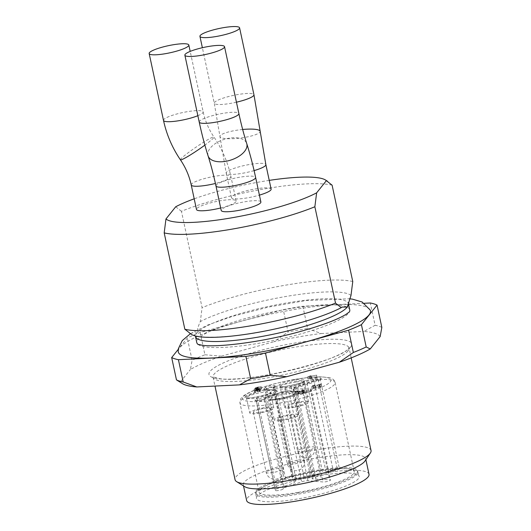 <?xml version="1.0" encoding="UTF-8"?>
<svg xmlns="http://www.w3.org/2000/svg" width="531" height="531" viewBox="0 0 531 531"><rect width="100%" height="100%" fill="white"/><g stroke="black" fill="none" stroke-linecap="round" stroke-linejoin="round"><path stroke-width="0.4" stroke-dasharray="2.65 1.99" d="M178.204 351.283A98.275 17.669 167.9 0 1 179.724 347.745A98.275 17.669 167.9 0 1 279.293 312.281A98.275 17.669 167.9 0 1 370.26 310.111M364.352 303.281L302.843 306.261A108.357 19.481 -12.1 0 0 283.275 309.653L200.154 332.492A108.357 19.481 -12.1 0 0 187.324 338.001L178.33 349.252M302.843 306.261L307.622 328.556A108.357 19.481 -12.1 0 0 288.054 331.948L283.275 309.653M381.835 327.401A108.357 19.481 -12.1 0 0 375.098 325.284L370.319 302.989M200.154 332.492L204.933 354.781A108.357 19.481 -12.1 0 0 192.103 360.29L187.324 338.001M307.622 328.556L321.215 333.528A102.563 18.439 -12.1 0 0 273.983 341.712L288.054 331.948M380.156 336.568A102.563 18.439 -12.1 0 0 363.901 331.457L375.098 325.284M204.933 354.781L221.394 356.162A102.563 18.439 -12.1 0 0 190.423 369.463L192.103 360.29M177.294 380.422L180.527 381.842A102.563 18.439 -12.1 0 0 182.452 383.634M321.215 333.528L363.901 331.457M180.527 381.842L190.423 369.463M221.394 356.162L273.983 341.712M371.036 450.527A69.534 12.505 -12.1 0 0 307.788 451.37A69.534 12.505 -12.1 0 0 236.083 476.712A69.534 12.505 -12.1 0 0 235.054 479.679M365.069 460.901A62.578 11.251 -12.1 0 0 365.673 458.671A62.578 11.251 -12.1 0 0 308.743 459.434A62.578 11.251 -12.1 0 0 244.214 482.234A62.578 11.251 -12.1 0 0 243.291 484.909A62.578 11.251 -12.1 0 0 244.751 486.695M369.018 474.276A62.578 11.251 -12.1 0 0 312.089 475.039A62.578 11.251 -12.1 0 0 247.559 497.846A62.578 11.251 -12.1 0 0 246.636 500.514M257.21 496.166A52.556 9.452 -12.1 0 0 256.413 498.264A52.556 9.452 -12.1 0 0 309.805 496.631A52.556 9.452 -12.1 0 0 359.175 476.234A52.556 9.452 -12.1 0 0 311 477.097A52.556 9.452 -12.1 0 0 257.21 496.166M256.646 491.64A52.151 9.379 -12.1 0 0 255.849 493.717A52.151 9.379 -12.1 0 0 255.876 493.87A52.151 9.379 -12.1 0 0 303.314 493.233A52.151 9.379 -12.1 0 0 357.091 474.229A52.151 9.379 -12.1 0 0 357.861 472.006A52.151 9.379 -12.1 0 0 357.821 471.86A52.151 9.379 -12.1 0 0 310.018 472.716A52.151 9.379 -12.1 0 0 256.646 491.64M197.983 344.373A78.23 14.065 -12.1 0 0 198.249 344.573A78.23 14.065 -12.1 0 0 274.122 340.371A78.23 14.065 -12.1 0 0 348.601 313.117A78.23 14.065 -12.1 0 0 349.225 312.208A78.23 14.065 -12.1 0 0 349.385 311.916M349.75 309.779A78.23 14.065 -12.1 0 0 270.312 312.42A78.23 14.065 -12.1 0 0 196.775 342.575M269.244 180.381A83.115 14.941 -12.1 0 0 194.2 198.82M260.88 201.953A20.284 3.644 -12.1 0 0 240.284 202.643A20.284 3.644 -12.1 0 0 221.221 210.455M271.122 189.149A20.284 3.644 -12.1 0 0 250.526 189.832A20.284 3.644 -12.1 0 0 231.463 197.651A20.284 3.644 -12.1 0 0 259.413 195.116M220.69 207.973A20.284 3.644 -12.1 0 0 235.85 201.853A20.284 3.644 -12.1 0 0 236.149 200.99A20.284 3.644 -12.1 0 0 215.553 201.674A20.284 3.644 -12.1 0 0 196.49 209.493M332.107 185.186A92.713 16.667 -12.1 0 0 181.436 211.305L202.092 307.661L200.313 321.587C198.853 324.514 197.625 328.377 196.629 333.183A78.23 14.065 167.9 0 1 277.295 304.675A78.23 14.065 167.9 0 1 348.455 303.725M175.701 206.771L181.436 211.305M352.763 281.543A92.713 16.667 -12.1 0 0 202.092 307.661M191.459 334.417A83.115 14.941 -12.1 0 1 190.583 333.767L189.335 333.096M190.583 333.767C192.428 332.572 194.439 332.379 196.629 333.183A78.23 14.065 167.9 0 0 195.474 336.521L194.764 335.167C195.454 338.453 234.908 338.406 272.735 329.479C301.774 323.419 330.023 314.153 342.236 306.984M350.984 295.468A83.115 14.941 -12.1 0 0 285.187 296.603A83.115 14.941 -12.1 0 0 200.313 321.587M356.852 473.114A52.151 9.379 -12.1 0 0 357.622 470.891A52.151 9.379 -12.1 0 0 304.668 472.65A52.151 9.379 -12.1 0 0 255.637 492.755A52.151 9.379 -12.1 0 0 303.075 492.118A52.151 9.379 -12.1 0 0 356.852 473.114M298.083 402.75A8.695 1.56 -12.1 0 0 288.074 406.454A8.695 1.56 -12.1 0 0 295.07 406.514A8.695 1.56 -12.1 0 0 305.073 402.81A8.695 1.56 -12.1 0 0 298.083 402.75M284.828 419.324A8.695 1.56 -12.1 0 0 294.705 415.992A8.695 1.56 -12.1 0 0 294.838 415.62A8.695 1.56 -12.1 0 0 286.01 415.912A8.695 1.56 -12.1 0 0 277.839 419.264A8.695 1.56 -12.1 0 0 284.828 419.324M263.303 408.512A8.695 1.56 -12.1 0 0 253.3 412.222A8.695 1.56 -12.1 0 0 260.296 412.282A8.695 1.56 -12.1 0 0 270.299 408.578A8.695 1.56 -12.1 0 0 263.303 408.512M256.665 389.794L256.579 390.305L258.663 389.449L256.334 390.258L255.856 388.028L258.185 387.218L255.856 388.028L256.188 387.564L256.665 389.794M284.317 479.241L285.452 477.827A4.056 0.73 167.9 0 1 289.634 476.353A4.056 0.73 167.9 0 1 293.324 476.3A4.056 0.73 167.9 0 1 293.265 476.473L292.289 477.694L304.343 478.451A4.633 0.836 -12.1 0 0 310.655 477.356L333.01 469.616A4.056 0.73 167.9 0 1 337.139 468.667A4.056 0.73 167.9 0 1 339.448 468.84A4.056 0.73 167.9 0 1 337.537 469.902L314.219 477.581A4.633 0.836 -12.1 0 0 312.274 478.716A4.633 0.836 -12.1 0 0 313.084 479.002L329.645 479.772A4.056 0.73 167.9 0 1 330.508 480.024A4.056 0.73 167.9 0 1 327.68 481.351A4.056 0.73 167.9 0 1 323.14 481.962L307.96 480.734A4.633 0.836 -12.1 0 0 301.648 481.823L284.304 487.684L283.328 488.898A4.056 0.73 167.9 0 1 279.147 490.378A4.056 0.73 167.9 0 1 275.456 490.432A4.056 0.73 167.9 0 1 275.516 490.252L276.644 488.845L293.762 483.064L296.218 479.991L284.317 479.241L265.201 390.066L263.761 389.25L275.662 390L273.372 392.86L256.254 398.642L255.039 400.155A5.217 0.936 -12.1 0 0 259.161 400.42A5.217 0.936 -12.1 0 0 265.088 398.416L265.978 397.301L282.937 391.579A3.478 0.624 167.9 0 1 287.676 390.756L302.816 391.984A5.217 0.936 -12.1 0 0 310.097 390.77A5.217 0.936 -12.1 0 0 311.179 389.163L303.088 388.931L302.418 390.358L321.534 479.533M294.446 407.297A12.286 2.21 167.9 0 1 284.563 407.211A12.286 2.21 167.9 0 1 296.112 402.471A12.286 2.21 167.9 0 1 308.584 402.06A12.286 2.21 167.9 0 1 294.446 407.297M284.204 420.107A12.286 2.21 167.9 0 1 274.321 420.014A12.286 2.21 167.9 0 1 285.87 415.282A12.286 2.21 167.9 0 1 298.349 414.87A12.286 2.21 167.9 0 1 284.204 420.107M259.672 413.058A12.286 2.21 167.9 0 1 249.789 412.972A12.286 2.21 167.9 0 1 261.338 408.239A12.286 2.21 167.9 0 1 273.81 407.821A12.286 2.21 167.9 0 1 259.672 413.058M258.663 389.449L258.185 387.218M303.088 388.931L294.659 388.4A3.478 0.624 167.9 0 1 295.508 387.331L318.766 379.672A5.217 0.936 -12.1 0 0 320.319 377.979A5.217 0.936 -12.1 0 0 312.951 379.307L290.656 387.026A3.478 0.624 167.9 0 1 285.917 387.849L274.129 387.106L273.412 387.564L273.173 388.513L292.289 477.694M302.783 382.931L303.699 384.072L322.821 473.254M307.641 383.236L307.263 384.298L326.379 473.473M307.96 480.734L288.844 391.553A1.162 0.962 93.6 0 0 287.981 390.716L296.457 391.247L297.294 392.09L288.844 391.553A4.633 0.836 -12.1 0 0 282.532 392.648L265.181 398.509L264.212 399.724A4.056 0.73 167.9 0 1 260.024 401.204A4.056 0.73 167.9 0 1 256.34 401.25A4.056 0.73 167.9 0 1 256.4 401.078L257.528 399.664L274.646 393.883L277.102 390.816L265.201 390.066L266.33 388.652A4.056 0.73 167.9 0 1 270.511 387.172A4.056 0.73 167.9 0 1 274.202 387.126A4.056 0.73 167.9 0 1 274.142 387.298L273.173 388.513L285.227 389.276A4.633 0.836 -12.1 0 0 291.539 388.181L313.894 380.442A4.056 0.73 167.9 0 1 318.023 379.492A4.056 0.73 167.9 0 1 320.332 379.658A4.056 0.73 167.9 0 1 318.414 380.727L295.097 388.407A4.633 0.836 -12.1 0 0 293.158 389.542A4.633 0.836 -12.1 0 0 293.962 389.827L310.529 390.59A4.056 0.73 167.9 0 1 311.392 390.849A4.056 0.73 167.9 0 1 308.557 392.177A4.056 0.73 167.9 0 1 304.024 392.787L297.294 392.09L316.416 481.265M265.978 397.301L265.181 398.509L284.304 487.684M256.254 398.642L257.528 399.664L276.644 488.845M273.372 392.86L274.646 393.883L293.762 483.064M275.662 390L277.102 390.816L296.218 479.991M320.824 386.316L321.607 386.156L320.545 387.484L319.489 387.663L320.279 386.681L316.376 388.022L312.016 388.579L315.188 387.311L313.224 388.44L312.746 386.21L314.71 385.081L312.626 385.606L311.538 386.349L315.899 385.791L319.801 384.451L319.012 385.44L320.067 385.254L321.129 383.926L315.168 385.785L312.48 386.11L312.958 388.34L315.646 388.015L320.824 386.316L320.346 384.086M307.681 376.804L316.715 375.158L309.732 376.373L311.445 375.649L310.389 375.829L307.681 376.804L308.159 379.028L309.527 378.603L310.867 378.059L310.389 375.829M302.411 392.721L304.416 392.336C305.133 392.475 304.847 392.794 303.559 393.279C301.402 393.909 300.061 394.095 299.524 393.816L295.714 394.473C295.355 394.135 296.265 393.717 298.442 393.219L298.442 393.431C295.94 394.287 296.092 394.42 298.9 393.836L300.5 393.259C298.694 394.374 305.411 392.847 303.639 392.635L303.161 390.404C304.933 390.617 298.216 392.143 300.022 391.028L298.422 391.612C295.614 392.197 295.462 392.057 297.964 391.201L297.964 390.989C295.787 391.486 294.878 391.905 295.236 392.243L299.046 391.593C299.584 391.865 300.924 391.686 303.082 391.048C304.369 390.564 304.655 390.252 303.938 390.106L301.933 390.491L303.407 390.497L303.885 392.728L302.411 392.721L301.933 390.491M295.117 392.13L295.714 394.473L295.117 392.13M298.422 391.612C295.614 392.197 295.462 392.057 297.964 391.201L298.442 393.431C295.94 394.287 296.092 394.42 298.9 393.836L298.422 391.612M299.723 391.314L300.022 391.028L300.5 393.259L300.201 393.544L299.723 391.314M304.336 390.272L303.938 390.106L304.416 392.336L304.814 392.502L304.336 390.272M254.727 388.685L253.997 389.595L255.252 388.738L256.958 388.44L256.407 389.137L257.057 389.024L257.615 388.327L259.513 387.995L258.896 388.765L259.559 388.652L260.303 387.716L254.727 388.685L255.205 390.916L260.781 389.946L260.303 387.716M255.663 387.511L255.185 388.168L255.783 388.28L261.245 386.541L255.663 387.511L256.141 389.741L261.723 388.772L261.245 386.541M255.185 388.168L255.783 388.28L256.261 390.511L255.663 390.398L255.185 388.168M315.095 387.544L314.617 385.314M315.188 387.311L314.71 385.081M321.607 386.156L321.129 383.926M320.545 387.484L320.067 385.254M319.489 387.663L319.012 385.44M320.279 386.681L319.801 384.451M310.867 378.059L311.923 377.88L311.445 375.649M311.923 377.88L310.21 378.603L309.732 376.373M310.21 378.603L317.193 377.388L316.715 375.158M317.193 377.388L316.522 375.404M317 377.634L308.033 379.187L307.555 376.964M298.442 393.219L297.964 390.989M299.511 393.451L299.033 391.228M302.756 392.449L302.278 390.219M299.524 393.816L299.046 391.593M260.781 389.946L260.037 390.882L259.559 388.652M260.037 390.882L259.374 390.995L258.896 388.765M259.374 390.995L259.991 390.225L259.513 387.995M259.991 390.225L258.093 390.557L257.615 388.327M258.093 390.557L257.535 391.254L257.057 389.024M257.535 391.254L256.885 391.367L256.407 389.137M256.885 391.367L257.442 390.67L256.958 388.44M257.442 390.67L255.73 390.969L255.252 388.738M255.73 390.969L255.132 391.705L254.654 389.475M255.132 391.705L254.475 391.825L253.997 389.595M254.475 391.825L255.205 390.916M261.723 388.772L261.113 386.707M261.591 388.938L259.32 389.329L258.843 387.106M259.32 389.329L258.278 390.106L256.261 390.511L255.663 390.398L256.141 389.741M298.196 492.37A48.673 8.748 -12.1 0 0 354.223 471.621A48.673 8.748 -12.1 0 0 304.794 473.267A48.673 8.748 -12.1 0 0 259.035 492.025A48.673 8.748 -12.1 0 0 298.196 492.37M350.659 347.015A73.012 13.129 -12.1 0 0 256.141 351.595A73.012 13.129 -12.1 0 0 234.231 379.001A73.012 13.129 -12.1 0 0 350.659 347.015M348.024 350.938A69.534 12.505 167.9 0 1 276.319 376.273A69.534 12.505 167.9 0 1 213.07 377.123A69.534 12.505 167.9 0 1 214.093 374.156A69.534 12.505 167.9 0 1 285.804 348.821A69.534 12.505 167.9 0 1 349.053 347.971A69.534 12.505 167.9 0 1 348.024 350.938M236.441 102.198A20.284 3.644 167.9 0 1 214.272 103.226A20.284 3.644 167.9 0 1 214.57 102.364A20.284 3.644 167.9 0 1 235.485 94.976A20.284 3.644 167.9 0 1 253.937 94.724M242.66 129.484A20.284 4.129 172.7 0 0 219.947 136.487A20.284 4.129 172.7 0 0 220.538 137.31A20.284 4.129 172.7 0 0 242.773 137.715A20.284 4.129 172.7 0 0 260.19 131.363M254.103 170.604A20.284 3.644 167.9 0 1 226.199 173.126A20.284 3.644 167.9 0 1 226.498 172.256A20.284 3.644 167.9 0 1 247.413 164.869A20.284 3.644 167.9 0 1 265.865 164.623M199.218 122.064A20.284 3.644 167.9 0 1 218.281 114.251A20.284 3.644 167.9 0 1 238.877 113.561M208.099 155.922A20.284 10.859 162.3 0 1 224.115 139.401A20.284 10.859 162.3 0 1 246.736 143.576M215.964 185.936A20.284 3.644 167.9 0 1 235.027 178.117A20.284 3.644 167.9 0 1 255.623 177.434M163.502 120.411A20.284 3.644 167.9 0 1 182.564 112.592A20.284 3.644 167.9 0 1 203.161 111.908A20.284 3.644 167.9 0 1 197.851 115.692M180.434 159.851A20.284 1.719 145.8 0 1 196.231 147.021A20.284 1.719 145.8 0 1 213.96 137.025A20.284 1.719 145.8 0 1 204.873 145.116M191.233 184.967A20.284 3.644 167.9 0 1 210.296 177.155A20.284 3.644 167.9 0 1 230.892 176.465A20.284 3.644 167.9 0 1 215.42 183.454M297.765 450.673A8.695 1.56 -12.1 0 0 297.632 451.045A8.695 1.56 -12.1 0 0 306.46 450.746A8.695 1.56 -12.1 0 0 314.631 447.401A8.695 1.56 -12.1 0 0 307.641 447.334A8.695 1.56 -12.1 0 0 297.765 450.673M297.4 460.145A8.695 1.56 -12.1 0 0 287.397 463.855A8.695 1.56 -12.1 0 0 295.302 463.749A8.695 1.56 -12.1 0 0 304.263 460.576A8.695 1.56 -12.1 0 0 304.396 460.211A8.695 1.56 -12.1 0 0 297.4 460.145M266.336 472.046A8.695 1.56 -12.1 0 0 266.204 472.411A8.695 1.56 -12.1 0 0 275.031 472.119A8.695 1.56 -12.1 0 0 283.202 468.767A8.695 1.56 -12.1 0 0 276.213 468.707A8.695 1.56 -12.1 0 0 266.336 472.046M258.405 389.774L257.927 387.544M257.953 390.046L257.475 387.816M256.579 390.305L256.101 388.081M293.265 476.473L274.142 387.298A1.162 1.115 38.6 0 1 275.018 385.991A5.217 0.936 -12.1 0 0 270.903 385.732A5.217 0.936 -12.1 0 0 264.976 387.73A1.162 1.115 -141.4 0 1 266.33 388.652L285.452 477.827M285.917 387.849A1.162 0.962 93.6 0 0 285.227 389.276L304.343 478.451M290.656 387.026A1.162 0.617 71.3 0 1 291.539 388.181L310.655 477.356M312.951 379.307A1.162 0.677 70.4 0 1 313.894 380.442L333.01 469.616M318.766 379.672A1.162 0.551 -107.8 0 0 318.646 379.685A1.162 0.551 -107.8 0 0 318.414 380.727L337.537 469.902M295.508 387.331A1.162 0.617 -108.7 0 0 295.375 387.351A1.162 0.617 -108.7 0 0 295.097 388.407L314.219 477.581M294.659 388.4A1.162 0.962 93.6 0 0 293.962 389.827L313.084 479.002M311.179 389.163A1.162 0.916 91.7 0 0 310.529 390.59L329.645 479.772M302.816 391.984A1.162 0.996 -84.1 0 1 304.024 392.787L323.14 481.962M265.792 397.334L282.804 391.593A1.162 0.617 71.3 0 0 282.532 392.648L301.648 481.823M275.456 490.432L256.34 401.25L255.849 400.613C255.723 401.257 264.823 399.305 264.451 398.774L264.418 398.808A1.162 1.115 38.6 0 0 264.212 399.724L283.328 488.898M255.039 400.155A1.162 1.115 -141.4 0 1 256.4 401.078L275.516 490.252M294.28 381.351A12.286 2.21 167.9 0 1 304.163 381.437A12.286 2.21 167.9 0 1 290.026 386.674A12.286 2.21 167.9 0 1 280.142 386.588A12.286 2.21 167.9 0 1 294.28 381.351M284.045 394.155A12.286 2.21 167.9 0 1 293.928 394.248A12.286 2.21 167.9 0 1 279.784 399.485A12.286 2.21 167.9 0 1 269.901 399.398A12.286 2.21 167.9 0 1 284.045 394.155M260.701 392.688A12.286 2.21 167.9 0 1 270.584 392.774A12.286 2.21 167.9 0 1 256.446 398.011A12.286 2.21 167.9 0 1 246.563 397.925A12.286 2.21 167.9 0 1 260.701 392.688M274.129 387.106L275.018 385.991M282.937 391.579A1.162 0.617 71.3 0 0 282.804 391.593L287.981 390.716A1.162 0.962 93.6 0 0 287.676 390.756M265.347 397.646L264.418 398.808A1.162 1.115 38.6 0 1 265.088 398.416M264.976 387.73L263.761 389.25M294.247 379.984A13.441 2.416 -12.1 0 0 279.538 386.296A13.441 2.416 -12.1 0 0 301.96 382.406A13.441 2.416 -12.1 0 0 294.247 379.984M284.005 392.794A13.441 2.416 -12.1 0 0 269.297 399.106A13.441 2.416 -12.1 0 0 291.725 395.217A13.441 2.416 -12.1 0 0 284.005 392.794M260.661 391.32A13.441 2.416 -12.1 0 0 245.959 397.633A13.441 2.416 -12.1 0 0 268.381 393.75A13.441 2.416 -12.1 0 0 260.661 391.32M313.695 387.876L313.217 385.652M315.646 388.015L315.168 385.785M319.602 386.887L319.124 384.656M318.248 387.364L317.77 385.141M316.376 388.022L315.899 385.791M313.104 387.836L312.626 385.606M309.527 378.603L309.049 376.373M311.153 378.238L310.675 376.008M303.559 393.279L303.082 391.048M298.608 394.155L298.13 391.924M296.404 394.533L295.926 392.309M258.278 390.106L257.8 387.876M294.625 379.506A45.195 8.124 167.9 0 1 320.578 387.663A45.195 8.124 167.9 0 1 245.183 400.732A45.195 8.124 167.9 0 1 294.625 379.506M295.946 382.094A48.673 8.748 -12.1 0 0 239.919 402.85A48.673 8.748 -12.1 0 0 279.08 403.195A48.673 8.748 -12.1 0 0 335.107 382.439A48.673 8.748 -12.1 0 0 295.946 382.094M351.177 357.881L349.046 347.579L348.661 348.19C343.869 359.573 246.072 383.926 219.316 378.583L212.918 376.764L214.989 386.07M365.886 459.687L365.673 458.671M243.503 485.918L243.291 484.909M255.849 493.717L256.413 498.264M357.821 471.86L359.175 476.234M190.357 333.733L208.013 324.912L232.419 316.363L268.845 306.998L305.949 300.553L349.537 298.761M197.817 344.307L198.249 344.573M349.225 312.208L349.498 311.803M231.463 197.651L226.199 173.126L214.272 103.226L202.371 47.717M236.149 200.99L230.892 176.465C227.819 162.287 222.177 149.138 213.96 137.025C208.703 129.259 205.099 120.882 203.161 111.908L190.191 51.401M255.637 492.755L255.876 493.87M357.622 470.891L357.861 472.006M288.074 406.454L297.632 451.045A8.695 8.695 0 0 0 307.953 457.722A8.695 8.695 0 0 0 314.631 447.401L305.073 402.81M277.839 419.264L287.397 463.855A8.695 8.695 0 0 0 297.718 470.532A8.695 8.695 0 0 0 304.396 460.211L294.838 415.62M253.3 412.222L266.204 472.411A8.695 8.695 0 0 0 276.525 479.088A8.695 8.695 0 0 0 283.202 468.767L270.299 408.578M255.856 388.028L256.334 390.252M273.425 387.544L274.354 386.382L293.324 476.3M312.274 478.716L293.158 389.542C292.787 388.665 293.524 387.935 295.375 387.351L320.518 378.882L320.332 379.658L339.448 468.84M296.457 391.247L303.174 391.951C304.588 392.376 311.896 390.418 311.571 390.066L311.392 390.849L330.508 480.024M308.584 402.06L304.21 381.026C307.117 382.214 278.689 388.619 279.937 386.229L284.563 407.211M298.349 414.87L293.968 393.836C296.875 395.024 268.447 401.429 269.695 399.04L274.321 420.014M273.81 407.821L270.631 392.363C273.538 393.551 245.103 399.956 246.357 397.566L249.789 412.972M264.133 389.21L276.027 389.96M311.538 386.349L312.016 388.579M296.032 391.924L296.51 394.155M255.185 388.188L255.663 390.418M354.223 471.621L335.107 382.439C334.63 380.329 333.017 378.822 330.262 377.926L321.846 376.818C314.611 376.698 305.577 377.561 294.751 379.426C281.105 381.835 268.859 384.988 258.006 388.865C250.685 391.5 245.521 394.121 242.521 396.71L240.742 398.761L239.919 402.85L259.035 492.025"/><path stroke-width="0.8" d="M349.537 298.761L352.538 299.172L362.155 302.02L370.26 310.111A98.275 17.669 167.9 0 1 369.018 314.929A98.275 17.669 167.9 0 1 265.892 351.077A98.275 17.669 167.9 0 1 178.204 351.283L178.456 348.455L182.233 340.637L190.357 333.733M178.33 349.252L171.679 357.569A108.357 19.481 -12.1 0 0 178.416 359.686L245.893 356.414A108.357 19.481 -12.1 0 0 265.467 353.022L348.582 330.182A108.357 19.481 -12.1 0 0 361.419 324.673L377.056 305.106A108.357 19.481 -12.1 0 0 370.319 302.989L364.352 303.281M377.056 305.106L381.835 327.401L380.156 336.568L370.266 348.947L366.198 346.969L361.419 324.673M171.679 357.569L176.458 379.857A108.357 19.481 -12.1 0 0 183.195 381.981L178.416 359.686M245.893 356.414L250.672 378.709A108.357 19.481 -12.1 0 0 270.246 375.317L265.467 353.022M348.582 330.182L353.361 352.478A108.357 19.481 -12.1 0 0 366.198 346.969M176.458 379.857L177.294 380.422M177.069 380.276L182.452 383.634A102.563 18.439 -12.1 0 0 196.782 386.953L183.195 381.981M250.672 378.709L239.474 384.882A102.563 18.439 -12.1 0 0 286.707 376.691L270.246 375.317M353.361 352.478L339.289 362.248A102.563 18.439 -12.1 0 0 370.266 348.947M339.289 362.248L286.707 376.691M239.474 384.882L196.782 386.953M214.989 386.07L235.054 479.679A69.534 12.505 -12.1 0 0 236.68 481.663A69.534 12.505 -12.1 0 0 305.664 477.323A69.534 12.505 -12.1 0 0 370.372 453.003A69.534 12.505 -12.1 0 0 371.036 450.527L351.177 357.881M236.68 481.663L244.751 486.695A62.578 11.251 -12.1 0 0 306.838 482.792A62.578 11.251 -12.1 0 0 365.069 460.901L370.372 453.003M243.503 485.918L246.636 500.514A62.578 11.251 -12.1 0 0 310.184 498.397A62.578 11.251 -12.1 0 0 369.018 474.276L365.886 459.687M349.385 311.916A78.23 14.065 -12.1 0 0 349.75 309.779L348.455 303.725A78.23 14.065 167.9 0 1 347.301 307.057L342.024 307.097L341.254 307.641L335.519 303.108A92.713 16.667 -12.1 0 1 184.848 329.233L164.192 232.877A92.713 16.667 -12.1 0 0 314.863 206.758L335.519 303.108M164.192 232.877L165.971 218.951A83.115 14.941 -12.1 0 0 231.768 217.816A83.115 14.941 -12.1 0 0 316.642 192.826L326.373 180.653L332.107 185.186L352.763 281.543L350.984 295.468L347.301 307.057A78.23 14.065 167.9 0 1 266.628 335.565A78.23 14.065 167.9 0 1 195.474 336.521L196.775 342.575A78.23 14.065 -12.1 0 0 197.983 344.373M316.642 192.826L314.863 206.758M326.373 180.653A83.115 14.941 -12.1 0 0 325.503 180.002A83.115 14.941 -12.1 0 0 269.244 180.381M194.2 198.82A83.115 14.941 -12.1 0 0 175.701 206.771L165.971 218.951M215.964 185.936L221.221 210.455A20.284 3.644 -12.1 0 0 239.667 210.21A20.284 3.644 -12.1 0 0 260.582 202.822A20.284 3.644 -12.1 0 0 260.88 201.953L255.623 177.434A20.284 3.644 167.9 0 1 255.325 178.297A20.284 3.644 167.9 0 1 234.41 185.684A20.284 3.644 167.9 0 1 215.964 185.936C213.595 174.938 210.973 164.935 208.099 155.922C204.793 145.527 201.826 134.243 199.218 122.064L184.874 55.184A20.284 3.644 167.9 0 1 203.944 47.365A20.284 3.644 167.9 0 1 224.54 46.682A20.284 3.644 167.9 0 1 224.241 47.544A20.284 3.644 167.9 0 1 203.327 54.939A20.284 3.644 167.9 0 1 184.874 55.184M259.413 195.116A20.284 3.644 -12.1 0 0 270.823 190.012A20.284 3.644 -12.1 0 0 271.122 189.149L265.865 164.623A20.284 3.644 167.9 0 1 265.566 165.486A20.284 3.644 167.9 0 1 254.103 170.604M215.42 183.454A20.284 3.644 167.9 0 1 207.548 185.113A20.284 3.644 167.9 0 1 191.233 184.967L196.49 209.493A20.284 3.644 -12.1 0 0 212.805 209.639A20.284 3.644 -12.1 0 0 220.69 207.973M341.254 307.641A83.115 14.941 -12.1 0 1 258.617 332.24A83.115 14.941 -12.1 0 1 191.459 334.417L184.848 329.233M200.233 35.484A20.284 3.644 167.9 0 1 221.148 28.09A20.284 3.644 167.9 0 1 239.594 27.844A20.284 3.644 167.9 0 1 220.531 35.663A20.284 3.644 167.9 0 1 199.935 36.347A20.284 3.644 167.9 0 1 200.233 35.484M165.48 53.671A20.284 3.644 167.9 0 1 149.165 53.525A20.284 3.644 167.9 0 1 168.227 45.712A20.284 3.644 167.9 0 1 188.824 45.022A20.284 3.644 167.9 0 1 165.48 53.671M265.865 164.623L253.937 94.724A20.284 3.644 167.9 0 1 236.441 102.198M260.19 131.363A20.284 4.129 172.7 0 0 242.66 129.484M255.623 177.434C253.008 165.254 250.048 153.97 246.736 143.576C243.862 134.562 241.24 124.559 238.877 113.561A20.284 3.644 167.9 0 1 238.578 114.43A20.284 3.644 167.9 0 1 217.664 121.818A20.284 3.644 167.9 0 1 199.218 122.064M246.736 143.576A20.284 10.859 162.3 0 1 246.948 146.364A20.284 10.859 162.3 0 1 228.264 160.787A20.284 10.859 162.3 0 1 208.099 155.922M197.851 115.692A20.284 3.644 167.9 0 1 179.817 120.557A20.284 3.644 167.9 0 1 163.502 120.411L149.165 53.525M204.873 145.116A20.284 1.719 145.8 0 1 193.682 152.835A20.284 1.719 145.8 0 1 180.434 159.851C172.217 147.737 166.575 134.589 163.502 120.411M349.498 311.803L346.119 314.299C337.066 319.821 321.162 325.729 298.415 332.021C262.56 341.944 217.922 347.646 202.218 345.243L197.817 344.307M325.503 180.002L327.481 181.237M342.236 306.984L341.732 307.276M195.289 335.937L195.474 336.521M348.455 303.725L348.482 302.391M253.937 94.724L239.594 27.844M202.371 47.717L199.935 36.347M238.877 113.561L224.54 46.682M190.191 51.401L188.824 45.022M191.233 184.967C189.295 175.993 185.697 167.623 180.434 159.851"/></g></svg>
